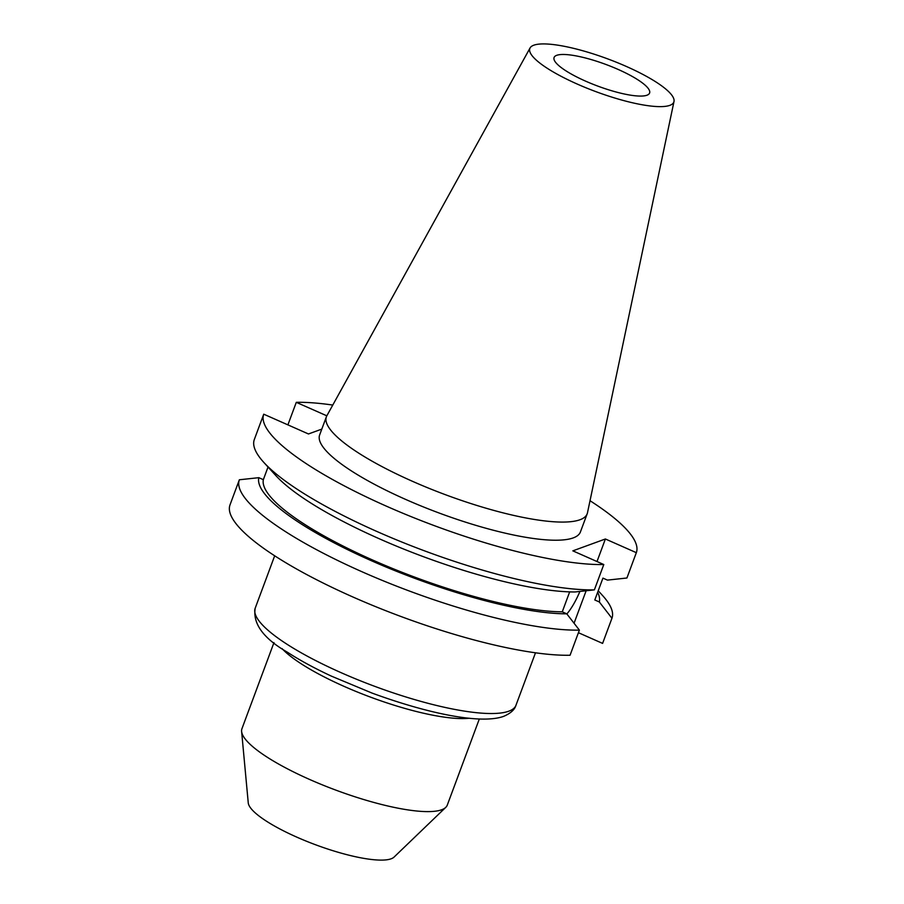 <?xml version="1.0" encoding="UTF-8"?>
<svg xmlns="http://www.w3.org/2000/svg" width="904" height="904" viewBox="0 0 904 904"><rect width="100%" height="100%" fill="white"/><g stroke="black" fill="none" stroke-linecap="round" stroke-linejoin="round"><path stroke-width="1.36" d="M479.323 718.985L447.299 805.08A109.553 24.826 -159.6 0 1 445.751 807.374A109.553 24.826 -159.6 0 1 441.627 809.781A109.553 24.826 -159.6 0 1 328.231 787.214A109.553 24.826 -159.6 0 1 241.617 731.46A109.553 24.826 -159.6 0 1 241.944 728.703L273.968 642.608M445.751 807.374L394.065 857.082A78.252 17.73 -159.6 0 1 391.116 858.8A78.252 17.73 -159.6 0 1 310.128 842.686A78.252 17.73 -159.6 0 1 248.25 802.854L241.617 731.46M646.948 95.225A50.963 11.549 -159.6 0 1 591.645 83.71A50.963 11.549 -159.6 0 1 554.073 57.517A50.963 11.549 -159.6 0 1 556.706 55.325A50.963 11.549 -159.6 0 1 612.019 66.839A50.963 11.549 -159.6 0 1 649.592 93.033A50.963 11.549 -159.6 0 1 646.948 95.225M533.812 45.2A76.817 17.413 -159.6 0 1 615.986 62.082A76.817 17.413 -159.6 0 1 674 101.485A76.817 17.413 -159.6 0 1 669.853 105.35A76.817 17.413 -159.6 0 1 585.284 87.496A76.817 17.413 -159.6 0 1 530.072 47.957A76.817 17.413 -159.6 0 1 533.812 45.2M674 101.485L587.487 512.76A139.126 31.538 -159.6 0 1 587.182 513.788A139.126 31.538 -159.6 0 1 579.972 519.755A139.126 31.538 -159.6 0 1 428.982 488.307A139.126 31.538 -159.6 0 1 326.389 416.8A139.126 31.538 -159.6 0 1 326.83 415.817L296.286 402.325A198.756 45.042 -159.6 0 1 332.774 405.06M587.182 513.788L580.436 531.925A139.126 31.538 -159.6 0 1 573.226 537.903A139.126 31.538 -159.6 0 1 422.236 506.455A139.126 31.538 -159.6 0 1 319.643 434.937L326.389 416.8M263.742 414.19A198.756 45.042 -159.6 0 0 386.968 506.421A198.756 45.042 -159.6 0 0 603.793 564.537L594.369 589.871A198.756 45.042 -159.6 0 1 415.049 547.259A198.756 45.042 -159.6 0 1 263.798 462.385A198.756 45.042 -159.6 0 1 254.318 439.525L263.742 414.19L308.467 433.965L321.813 429.106M594.369 589.871L574.899 591.973A181.297 41.087 -159.6 0 1 411.704 552.231A181.297 41.087 -159.6 0 1 275.912 475.662L263.798 462.385M569.678 591.883L562.254 611.827A176.416 39.979 -159.6 0 1 373.081 560.22A176.416 39.979 -159.6 0 1 263.335 479.674L258.827 477.674L239.345 479.775A198.756 45.042 -159.6 0 0 362.572 572.006A198.756 45.042 -159.6 0 0 579.396 630.122L566.774 613.827A181.297 41.087 -159.6 0 1 371.533 560.785A181.297 41.087 -159.6 0 1 258.827 477.674M268.036 467.029L263.335 479.674M562.254 611.827L566.774 613.827M579.396 630.122L570.051 655.253A198.756 45.042 -159.6 0 1 353.227 597.137A198.756 45.042 -159.6 0 1 230 504.918L239.345 479.775M590.018 500.726A198.756 45.042 -159.6 0 1 636.337 552.672L626.913 578.006L607.443 580.108L602.934 578.119L594.798 599.973L599.318 601.962A181.297 41.087 -159.6 0 0 597.657 592.301M296.286 402.325L287.901 424.88M603.793 564.537L572.842 550.852L605.386 538.987L597.002 561.531M636.337 552.672L605.386 538.987M598.222 590.764L602.459 595.408A198.756 45.042 -159.6 0 1 611.951 618.257L599.318 601.962M611.951 618.257L602.595 643.399L578.436 632.71M586.131 590.764L574.063 623.218M566.853 613.929A29.809 7.469 113.9 0 0 579.893 591.442M508.782 711.199A139.126 31.538 20.4 0 0 515.992 705.222C514.726 709.663 510.613 713.369 503.686 716.341C480.917 724.612 427.615 713.482 372.03 693.074L331.35 676.113C314.479 668.248 299.925 660.338 287.664 652.383C263.516 638.529 252.691 623.805 255.188 608.234A139.126 31.538 20.4 0 0 357.781 679.751A139.126 31.538 20.4 0 0 508.782 711.199M469.312 718.239A109.553 24.826 -159.6 0 1 370.561 697.142A109.553 24.826 -159.6 0 1 282.025 648.597M535.484 652.801L515.992 705.222M530.072 47.957L326.83 415.817M274.68 555.813L255.188 608.234"/></g></svg>
